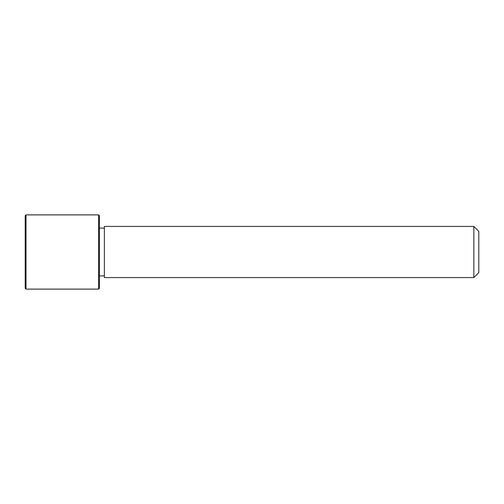 <?xml version="1.0" encoding="UTF-8"?>
<svg xmlns="http://www.w3.org/2000/svg" width="504" height="504" viewBox="0 0 504 504"><rect width="100%" height="100%" fill="white"/><g stroke="black" fill="none" stroke-linecap="round" stroke-linejoin="round"><path stroke-width="0.76" d="M104.372 277.565L104.372 226.435L473.854 226.435L473.854 277.565L104.372 277.565M473.854 277.565L478.8 272.62L478.8 231.38L473.854 226.435M98.601 289.113L99.427 288.288L99.427 215.712L98.601 214.887L26.025 214.887L26.025 289.113L98.601 289.113L98.601 214.887M26.025 289.113L25.2 288.288L25.2 215.712L26.025 214.887M104.372 275.915L99.427 275.915M104.372 228.085L99.427 228.085"/></g></svg>
